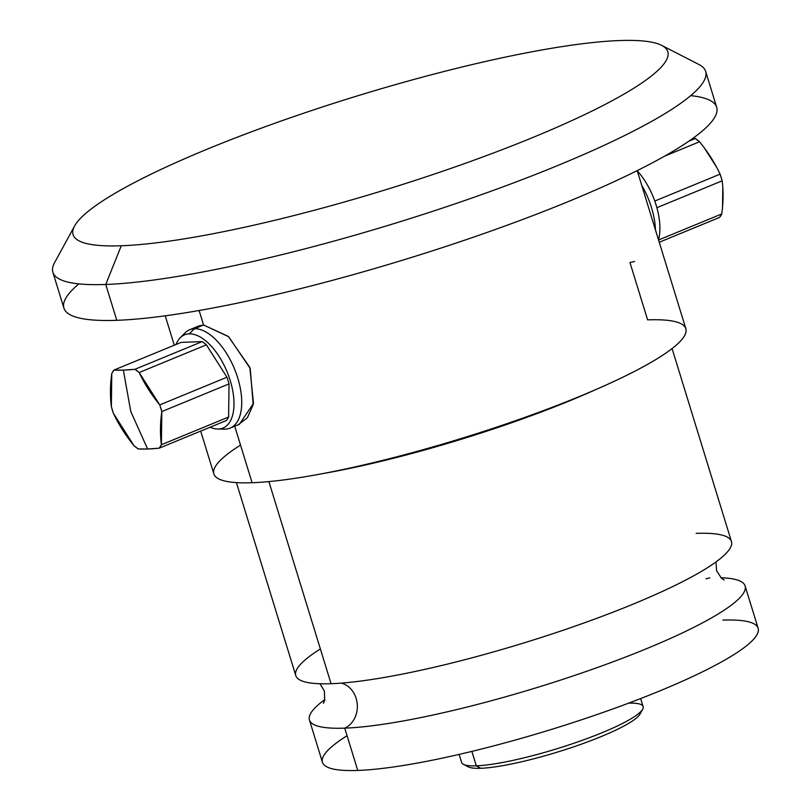 <?xml version="1.0" encoding="UTF-8"?>
<svg xmlns="http://www.w3.org/2000/svg" width="811" height="811" viewBox="0 0 811 811"><rect width="100%" height="100%" fill="white"/><g stroke="black" fill="none" stroke-linecap="round" stroke-linejoin="round"><path stroke-width="1.22" d="M466.741 765.371A90.933 14.324 -17.1 0 0 480.7 768.291A90.933 14.324 -17.1 0 0 579.378 744.863A90.933 14.324 -17.1 0 0 640.518 711.906M642.667 709.219L640.001 714.096A90.933 14.324 162.9 0 1 573.671 746.84A90.933 14.324 162.9 0 1 480.7 768.291L476.3 765.827A94.958 14.963 -17.1 0 0 573.397 743.413A94.958 14.963 -17.1 0 0 642.667 709.219A94.958 14.963 -17.1 0 0 628.566 703.178M745.106 585.947L758.123 628.261A227.911 35.907 162.9 0 1 607.601 710.831A227.911 35.907 162.9 0 1 357.752 770.45L344.736 728.136A227.911 35.907 -17.1 0 0 594.585 668.517A227.911 35.907 -17.1 0 0 745.106 585.947A227.911 35.907 -17.1 0 0 720.928 577.746A227.911 35.907 -17.1 0 1 637.243 652.46A227.911 35.907 -17.1 0 1 344.736 728.136L357.752 770.45A227.911 35.907 162.9 0 1 322.454 762.299L309.437 719.975A227.911 35.907 -17.1 0 0 344.736 728.136A23.549 20.062 87.9 0 0 357.266 704.252A23.549 20.062 87.9 0 0 341.157 683.115A23.549 20.062 -92.1 0 1 357.266 704.252A23.549 20.062 -92.1 0 1 344.736 728.136A227.911 35.907 -17.1 0 1 324.826 699.599A227.911 35.907 -17.1 0 0 309.437 719.975M696.142 533.364A227.911 35.907 162.9 0 1 632.945 604.215A227.911 35.907 162.9 0 1 331.07 683.703L268.887 481.592L331.07 683.703A227.911 35.907 162.9 0 1 320.375 648.962M322.535 473.644A227.911 35.907 -17.1 0 0 595.811 389.574A227.911 35.907 -17.1 0 1 322.535 473.644M672.086 348.578L731.441 541.515A227.911 35.907 162.9 0 1 580.909 624.085A227.911 35.907 162.9 0 1 331.07 683.703A227.911 35.907 162.9 0 1 295.772 675.543L236.417 482.606M240.522 445.097A246.899 38.908 -17.1 0 0 252.099 482.727A246.899 38.908 -17.1 0 0 579.135 396.62A246.899 38.908 -17.1 0 0 647.604 319.858L629.954 262.49L634.618 261.537M637.203 170.614L685.842 328.688A246.899 38.908 162.9 0 1 522.76 418.141A246.899 38.908 162.9 0 1 252.099 482.727L234.714 426.211L252.099 482.727A246.899 38.908 162.9 0 1 213.861 473.888L200.692 431.087M238.343 424.67L247.355 417.797L253.194 404.679L250.214 368.447L228.672 336.737L203.571 324.978L199.121 310.512L203.571 324.978L195.218 328.414M78.86 283.88A341.482 53.81 -17.1 0 0 116.784 320.315A341.482 53.81 -17.1 0 0 544.587 211.073A341.482 53.81 -17.1 0 0 690.698 95.647M116.784 320.315L105.754 284.468A341.482 53.81 -17.1 0 0 480.112 195.137A341.482 53.81 -17.1 0 0 705.651 71.429L716.681 107.285A341.482 53.81 162.9 0 1 491.142 230.993A341.482 53.81 162.9 0 1 116.784 320.315A341.482 53.81 162.9 0 1 63.907 308.099L52.877 272.253A341.482 53.81 -17.1 0 0 105.754 284.468L121.275 245.763A311.1 49.015 -17.1 0 0 484.674 156.27A311.1 49.015 -17.1 0 0 661.675 45.375A311.1 49.015 -17.1 0 0 619.604 40.55A311.1 49.015 -17.1 0 0 207.535 149.042A311.1 49.015 -17.1 0 0 121.275 245.763A311.1 49.015 -17.1 0 0 533.344 137.272A311.1 49.015 -17.1 0 0 619.604 40.55A311.1 49.015 -17.1 0 0 301.52 113.945A311.1 49.015 -17.1 0 0 74.602 225.985A311.1 49.015 -17.1 0 0 121.275 245.763L105.754 284.468L116.784 320.315M661.675 45.375L698.94 64.505A341.482 53.81 162.9 0 1 504.665 186.226A341.482 53.81 162.9 0 1 105.754 284.468A341.482 53.81 162.9 0 1 54.53 262.754L74.602 225.985M640.66 698.555L643.123 706.584A94.958 14.963 162.9 0 1 580.402 740.98A94.958 14.963 162.9 0 1 476.3 765.827L480.7 768.291A90.933 14.324 162.9 0 1 468.403 766.882L463.456 764.347A94.958 14.963 -17.1 0 0 476.3 765.827L471.86 751.391L476.3 765.827A94.958 14.963 162.9 0 1 461.591 762.421L459.127 754.402M705.925 578.74A23.549 20.062 87.9 0 0 709.818 577.797M347.067 735.709A227.911 35.907 -17.1 0 0 357.752 770.45A227.911 35.907 -17.1 0 0 659.637 690.972A227.911 35.907 -17.1 0 0 722.834 620.111M133.987 445.705L113.408 413.326L111.36 406.656L111.776 373.506L113.956 370.059L123.343 370.13L130.784 411.501L147.612 449.01L138.225 448.929L133.987 445.705A46.339 23.154 -112.4 0 0 138.225 448.929A146.081 23.022 -17.1 0 0 147.612 449.01L130.784 411.501L123.343 370.13L134.94 369.299L139.178 372.523L159.757 404.902L161.805 411.572L161.389 444.722L159.209 448.169L147.612 449.01A146.081 23.022 -17.1 0 0 159.209 448.169A46.339 23.154 -112.4 0 0 161.389 444.722L228.611 417.036A46.339 23.154 67.6 0 1 226.431 420.493L159.209 448.169L226.431 420.493A46.339 23.154 67.6 0 0 228.611 417.036L161.389 444.722A146.081 96.245 -52.7 0 1 161.805 411.572A46.339 23.154 -112.4 0 0 159.757 404.902L226.968 377.227A46.339 23.154 67.6 0 1 229.026 383.897L228.611 417.036L229.026 383.897L161.805 411.572L229.026 383.897A46.339 23.154 67.6 0 0 226.968 377.227L159.757 404.902A146.081 119.258 -147.7 0 1 139.178 372.523A46.339 23.154 -112.4 0 0 134.94 369.299L202.162 341.613A46.339 23.154 67.6 0 1 206.399 344.837L226.968 377.227L206.399 344.837L139.178 372.523L206.399 344.837A46.339 23.154 67.6 0 0 202.162 341.613L134.94 369.299A146.081 23.022 162.9 0 1 123.343 370.13A146.081 23.022 162.9 0 1 113.956 370.059A46.339 23.154 -112.4 0 0 111.776 373.506A146.081 96.245 127.3 0 0 111.36 406.656A46.339 23.154 -112.4 0 0 113.408 413.326A146.081 119.258 32.3 0 0 133.987 445.705M181.167 342.374L113.956 370.059L181.167 342.374L202.162 341.613L181.167 342.374M223.714 429.1A53.181 26.57 -112.4 0 0 225.326 429.12A53.181 26.57 -112.4 0 0 230.131 428.096A53.181 26.57 -112.4 0 0 236.204 373.344A53.181 26.57 -112.4 0 0 194.447 328.739A53.181 26.57 -112.4 0 0 189.632 329.753L198.918 325.931L203.571 324.978L194.447 328.739L189.166 333.848A50.414 25.192 -112.4 0 1 230.202 380.481A50.414 25.192 -112.4 0 1 218.443 429.019L225.326 429.12L218.443 429.019A50.414 25.192 -112.4 0 1 217.672 429.029A50.414 25.192 -112.4 0 1 210.09 427.225A50.414 25.192 -112.4 0 0 218.443 429.019A50.414 25.192 -112.4 0 0 230.202 380.481A50.414 25.192 -112.4 0 0 189.166 333.848A50.414 25.192 -112.4 0 0 176.028 344.493A50.414 25.192 -112.4 0 1 180.143 337.873L184.928 332.976A53.181 26.57 67.6 0 1 194.447 328.739L189.166 333.848A50.414 25.192 -112.4 0 0 180.143 337.873M230.131 428.096L239.417 424.275L253.478 403.402L249.839 367.434L228.317 336.423L203.571 324.978L194.447 328.739A53.181 26.57 67.6 0 1 237.735 377.926A53.181 26.57 67.6 0 1 225.326 429.12A53.181 26.57 67.6 0 1 224.525 429.131L217.672 429.029M189.632 329.753A53.181 26.57 -112.4 0 0 182.688 335.805M658.522 239.884A50.414 25.192 -112.4 0 0 637.284 170.878A50.414 25.192 67.6 0 1 658.522 239.884M719.57 217.419L721.749 213.962A46.339 23.154 67.6 0 1 719.57 217.419L659.242 242.256L719.57 217.419M722.54 207.038L722.794 187.159M722.165 180.823L720.107 174.152A46.339 23.154 67.6 0 1 722.165 180.823L656.89 207.697L722.165 180.823A146.081 96.245 127.3 0 1 721.749 213.962L658.552 239.985L721.749 213.962M716.701 167.37L704.364 147.947M699.538 141.763L695.301 138.539A46.339 23.154 67.6 0 1 699.538 141.763L664.584 156.158L699.538 141.763A146.081 119.258 32.3 0 1 720.107 174.152L654.781 201.047L720.107 174.152M695.301 138.539L688.813 141.215L695.301 138.539A146.081 23.022 -17.1 0 0 692.787 138.428M655.45 229.898A53.181 26.57 -112.4 0 0 641.744 185.384A53.181 26.57 67.6 0 1 655.45 229.898M716.052 561.891L716.529 570.569L721.435 578.213L724.193 580.027M319.95 683.754L324.37 690.992L324.684 700.207L323.437 703.289M165.231 315.814L174.274 345.212"/></g></svg>
